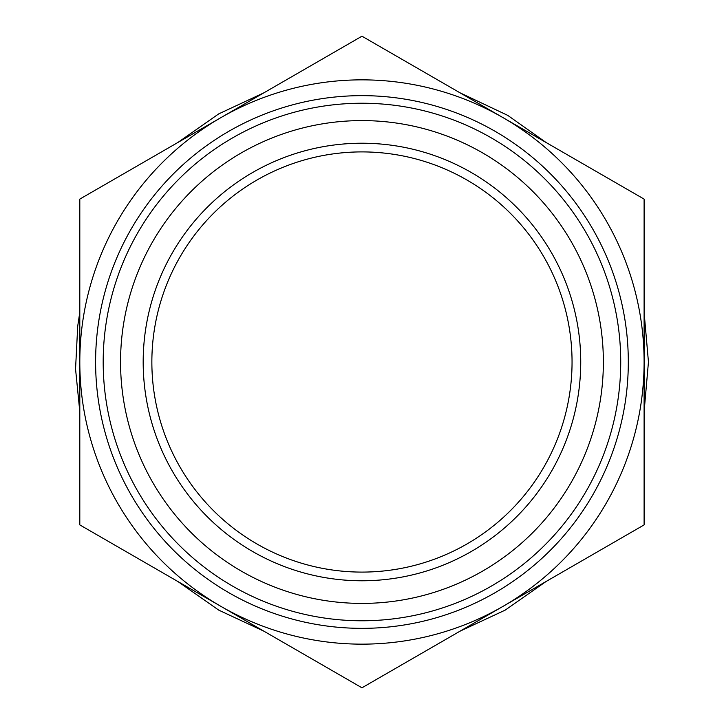 <?xml version="1.0" encoding="UTF-8"?>
<svg xmlns="http://www.w3.org/2000/svg" width="724" height="724" viewBox="0 0 724 724"><rect width="100%" height="100%" fill="white"/><g stroke="black" fill="none" stroke-linecap="round" stroke-linejoin="round"><path stroke-width="1.09" d="M572.051 362A210.096 210.096 0 0 1 256.911 543.95A210.096 210.096 0 0 1 256.911 180.05A210.096 210.096 0 0 1 572.051 362M644.107 524.9L503.035 606.35A282.152 282.152 0 0 0 644.107 362L644.107 524.9M503.035 117.65L644.107 199.1L644.107 362A282.152 282.152 0 0 0 220.883 117.65L361.955 36.2L503.035 117.65M361.955 687.8L220.883 606.35A282.152 282.152 0 0 0 503.035 606.35L361.955 687.8M79.803 362L79.803 199.1L220.883 117.65A282.152 282.152 0 0 0 220.883 606.35L79.803 524.9L79.803 362M361.955 628.351A266.351 266.351 0 0 0 592.621 228.82A266.351 266.351 0 0 0 131.288 228.82A266.351 266.351 0 0 0 361.955 628.351M361.955 620.776A258.776 258.776 0 0 0 586.06 232.612A258.776 258.776 0 0 0 137.859 232.612A258.776 258.776 0 0 0 361.955 620.776M361.955 603.409A241.409 241.409 0 0 0 571.028 241.3A241.409 241.409 0 0 0 152.891 241.3A241.409 241.409 0 0 0 361.955 603.409M361.955 580.775A218.775 218.775 0 0 0 551.426 252.613A218.775 218.775 0 0 0 172.493 252.613A218.775 218.775 0 0 0 361.955 580.775M460.002 631.192L505.198 610.115L546.059 581.508M644.107 411.685L648.451 362L644.107 312.316M546.059 142.492L507.796 115.406L460.012 92.808M263.925 92.799L218.72 113.885L177.86 142.492M79.803 312.297L77.721 326.09L75.549 368.969L79.803 411.685M177.86 581.508L218.72 610.115L263.907 631.192"/></g></svg>
